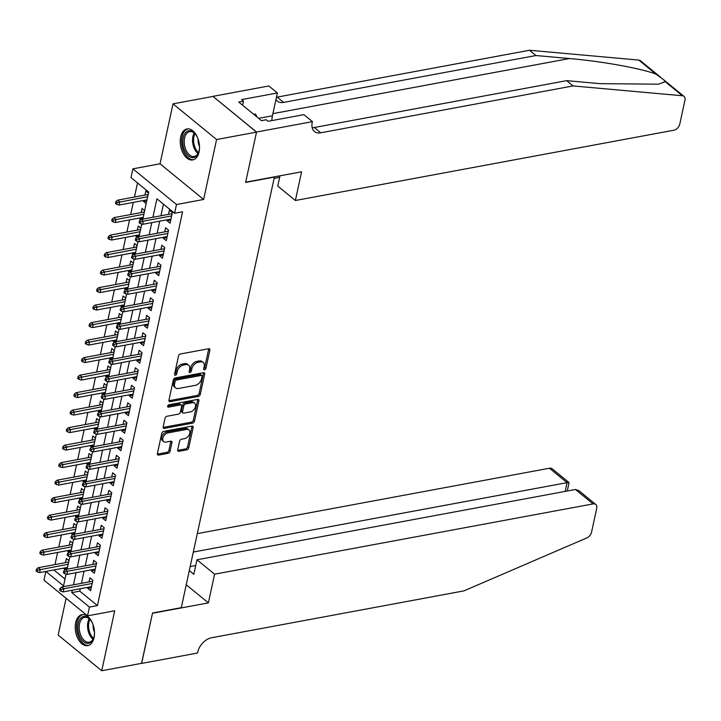 <?xml version="1.0" encoding="UTF-8"?>
<svg xmlns="http://www.w3.org/2000/svg" width="721" height="721" viewBox="0 0 721 721"><rect width="100%" height="100%" fill="white"/><g stroke="black" fill="none" stroke-linecap="round" stroke-linejoin="round"><path stroke-width="1.08" d="M204.548 369.828A1.388 0.91 129.3 0 0 205.909 368.422L209.856 350.172A1.983 1.307 129.3 0 0 209.541 348.928A1.983 1.307 129.3 0 0 208.657 348.739L180.439 353.984A1.983 1.307 129.3 0 0 178.502 355.994L174.554 374.244A1.388 0.91 129.3 0 0 174.77 375.118A1.388 0.91 129.3 0 0 175.392 375.244A1.388 0.91 129.3 0 0 176.753 373.839L177.258 371.477A6.345 4.173 129.3 0 1 183.467 365.042L185.82 364.61A6.345 4.173 129.3 0 1 188.65 365.196A6.345 4.173 129.3 0 1 189.641 369.179L189.136 371.54A1.388 0.91 129.3 0 0 189.353 372.406A1.388 0.91 129.3 0 0 189.974 372.541A1.388 0.91 129.3 0 0 191.326 371.135L191.84 368.764A6.345 4.173 129.3 0 1 198.041 362.339L200.393 361.906A6.345 4.173 129.3 0 1 203.223 362.492A6.345 4.173 129.3 0 1 204.223 366.466L203.71 368.828A1.388 0.91 129.3 0 0 203.935 369.702A1.388 0.91 129.3 0 0 204.548 369.828M203.737 368.737A1.388 0.91 129.3 0 0 204.728 367.458L208.675 349.207A1.983 1.307 129.3 0 0 208.72 348.73M174.572 374.154A1.388 0.91 129.3 0 0 175.573 372.874L176.086 370.513L177.258 371.477M189.154 371.45A1.388 0.91 129.3 0 0 190.155 370.17L190.659 367.8L191.84 368.764M94.054 637.67A15.754 9.373 -100.5 0 0 91.711 621.502A15.754 9.373 -100.5 0 0 81.987 614.662A15.754 9.373 -100.5 0 0 75.678 622.629A15.754 9.373 -100.5 0 0 78.012 638.806A15.754 9.373 -100.5 0 0 87.737 645.646A15.754 9.373 -100.5 0 0 94.054 637.67M199.068 151.969A15.754 9.373 -100.5 0 0 196.725 135.791A15.754 9.373 -100.5 0 0 187 128.951A15.754 9.373 -100.5 0 0 180.692 136.927A15.754 9.373 -100.5 0 0 183.026 153.095A15.754 9.373 -100.5 0 0 192.75 159.936A15.754 9.373 -100.5 0 0 199.068 151.969M177.681 449.895A1.983 1.307 129.3 0 0 177.997 451.139A1.983 1.307 129.3 0 0 178.88 451.319L186.793 449.85A1.983 1.307 129.3 0 0 188.74 447.84L193.12 427.571A1.983 1.307 129.3 0 0 192.804 426.327A1.983 1.307 129.3 0 0 191.921 426.138L163.712 431.383A1.983 1.307 129.3 0 0 161.765 433.384L157.385 453.662A1.983 1.307 129.3 0 0 157.701 454.906A1.983 1.307 129.3 0 0 158.584 455.086L168.146 453.311A1.983 1.307 129.3 0 0 170.084 451.301L171.959 442.631A1.983 1.307 129.3 0 0 171.643 441.387A1.983 1.307 129.3 0 0 170.76 441.198L166.019 442.081A5.308 3.488 129.3 0 1 163.658 441.585A5.308 3.488 129.3 0 1 163.37 436.728A5.308 3.488 129.3 0 1 168.011 432.888L186.586 429.437A5.308 3.488 129.3 0 1 188.947 429.932A5.308 3.488 129.3 0 1 189.235 434.79A5.308 3.488 129.3 0 1 184.594 438.629L181.503 439.206A1.983 1.307 129.3 0 0 179.565 441.216L177.681 449.895M80.283 588.706L79.761 591.139L97.425 605.604L89.44 607.091L87.547 615.842L43.963 580.162L45.847 571.447M256.532 132.024L245.69 182.179L301.585 171.796L295.376 200.501L673.856 130.222A6.056 3.984 129.3 0 0 679.786 124.075L684.95 100.183A6.056 3.984 129.3 0 0 683.995 96.389A6.056 3.984 129.3 0 0 682.408 95.767L573.069 85.934L320.746 132.79A14.141 9.292 -50.7 0 1 314.437 131.483A14.141 9.292 -50.7 0 1 312.22 122.615L312.427 121.651L256.532 132.024L212.947 96.353L256.514 132.114L245.636 182.44L274.377 177.096L181.286 607.668L152.546 613.012L141.658 663.329L101.742 670.746L114.702 610.795L87.547 615.842M256.514 132.114L216.588 139.532L173.004 103.851L160.044 163.802L132.889 168.84L176.483 204.521L174.59 213.272L156.917 198.807L152.924 217.264M160.044 163.802L203.628 199.474L216.588 139.532M203.628 199.474L176.483 204.521M97.425 605.604L182.575 211.785L174.59 213.272M198.347 396.415A1.983 1.307 129.3 0 0 200.285 394.405L204.674 374.136A1.983 1.307 129.3 0 0 204.358 372.892A1.983 1.307 129.3 0 0 203.475 372.712L175.257 377.948A1.983 1.307 129.3 0 0 173.319 379.958L168.939 400.227A1.983 1.307 129.3 0 0 169.246 401.471A1.983 1.307 129.3 0 0 170.138 401.66L198.347 396.415L197.175 395.45A1.983 1.307 129.3 0 0 199.113 393.441L203.493 373.172A1.983 1.307 129.3 0 0 203.538 372.703M198.897 400.849L194.517 421.127A1.983 1.307 129.3 0 1 192.57 423.137L164.361 428.373A1.983 1.307 129.3 0 1 163.478 428.193A1.983 1.307 129.3 0 1 163.162 426.949L165.037 418.27A1.983 1.307 129.3 0 1 166.975 416.26L178.42 414.133A1.983 1.307 129.3 0 0 180.358 412.124L181.602 406.374A1.983 1.307 129.3 0 0 181.295 405.13A1.983 1.307 129.3 0 0 180.403 404.941L168.498 407.158A1.388 0.91 129.3 0 1 167.876 407.032A1.388 0.91 129.3 0 1 167.804 405.752A1.388 0.91 129.3 0 1 169.011 404.751L197.698 399.425A1.983 1.307 129.3 0 1 198.581 399.605A1.983 1.307 129.3 0 1 198.897 400.849L197.716 399.885L193.336 420.163L194.517 421.127M66.107 598.286L58.149 635.066L101.742 670.746M212.929 96.443L173.004 103.851M64.304 568.013L64.088 569.04L67.296 568.445M68.973 560.686L66.35 558.541L65.467 562.65M68.089 550.511L67.864 551.538L71.082 550.943M72.758 543.183L70.135 541.038L69.252 545.139M71.875 533.008L71.649 534.036L74.867 533.441M76.543 525.672L73.921 523.536L73.037 527.637M75.66 515.506L75.435 516.533L78.643 515.939M80.328 508.17L77.706 506.034L76.823 510.135M79.445 498.004L79.22 499.031L82.428 498.436M84.114 490.668L81.491 488.532L80.599 492.632M83.23 480.501L83.005 481.529L86.214 480.934M87.89 473.165L85.276 471.02L84.384 475.13M87.007 462.999L86.79 464.027L89.999 463.423M91.675 455.663L89.062 453.518L88.169 457.628M90.792 445.497L90.576 446.524L93.784 445.92M95.46 438.161L92.847 436.016L91.955 440.125M94.577 427.995L94.361 429.013L97.569 428.418M99.246 420.658L96.632 418.513L95.74 422.623M98.362 410.492L98.146 411.511L101.355 410.916M103.031 403.156L100.408 401.011L99.525 405.121M102.148 392.99L101.922 394.008L105.14 393.414M106.816 385.654L104.194 383.509L103.31 387.619M105.933 375.479L105.708 376.506L108.925 375.911M110.601 368.152L107.979 366.007L107.096 370.116M109.718 357.976L109.493 359.004L112.701 358.409M114.387 350.649L111.764 348.504L110.881 352.614M113.503 340.474L113.278 341.502L116.487 340.907M118.172 333.147L115.549 331.002L114.666 335.112M117.289 322.972L117.063 323.999L120.272 323.405M121.948 315.645L119.335 313.5L118.442 317.6M121.074 305.47L120.849 306.497L124.057 305.902M125.733 298.134L123.12 295.998L122.228 300.098M124.85 287.967L124.634 288.995L127.842 288.4M129.519 280.631L126.905 278.495L126.013 282.596M128.635 270.465L128.419 271.493L131.628 270.898M133.304 263.129L130.69 260.993L129.798 265.094M132.421 252.963L132.204 253.99L135.413 253.395M137.089 245.627L134.476 243.482L133.583 247.591M136.206 235.461L135.981 236.488L139.198 235.884M140.874 228.124L138.252 225.979L137.369 230.089M139.991 217.958L139.766 218.986L142.983 218.382M144.66 210.622L142.037 208.477L141.154 212.587M167.335 219.743L167.11 220.761L170.057 223.177L172.328 212.677L169.381 210.262L168.498 214.371M163.55 237.245L163.334 238.263L166.272 240.679L168.543 230.179L165.605 227.764L164.712 231.874M159.765 254.747L159.548 255.766L162.486 258.181L164.758 247.682L161.819 245.266L160.927 249.376M155.979 272.25L155.763 273.277L158.71 275.683L160.981 265.184L158.034 262.768L157.142 266.878M152.203 289.752L151.978 290.779L154.925 293.186L157.196 282.686L154.249 280.271L153.357 284.38M148.418 307.254L148.193 308.282L151.14 310.688L153.411 300.188L150.464 297.773L149.571 301.883M144.633 324.756L144.407 325.784L147.354 328.19L149.626 317.691L146.678 315.284L145.795 319.385M140.847 342.259L140.622 343.286L143.569 345.692L145.84 335.193L142.893 332.787L142.01 336.887M137.062 359.761L136.837 360.788L139.784 363.195L142.055 352.695L139.108 350.289L138.225 354.39M133.277 377.263L133.052 378.291L135.999 380.697L138.27 370.197L135.323 367.791L134.439 371.892M129.492 394.766L129.275 395.793L132.213 398.208L134.485 387.7L131.546 385.293L130.654 389.403M125.706 412.268L125.49 413.295L128.428 415.711L130.699 405.202L127.761 402.796L126.869 406.905M121.921 429.77L121.705 430.798L124.652 433.213L126.923 422.704L123.976 420.298L123.084 424.408M118.145 447.272L117.92 448.3L120.867 450.715L123.138 440.216L120.191 437.8L119.298 441.91M114.36 464.784L114.134 465.802L117.081 468.217L119.353 457.718L116.405 455.302L115.513 459.412M110.574 482.286L110.349 483.304L113.296 485.72L115.567 475.22L112.62 472.805L111.737 476.914M106.789 499.788L106.564 500.816L109.511 503.222L111.782 492.722L108.835 490.307L107.952 494.417M103.004 517.29L102.779 518.318L105.726 520.724L107.997 510.225L105.05 507.809L104.166 511.919M99.219 534.793L98.993 535.82L101.94 538.226L104.212 527.727L101.264 525.312L100.381 529.421M95.433 552.295L95.217 553.322L98.155 555.729L100.426 545.229L97.479 542.823L96.596 546.924M91.648 569.797L91.432 570.825L94.37 573.231L96.641 562.731L93.703 560.325L92.811 564.426M163.433 204.133L160.909 215.777M159.756 221.149L157.133 233.28M155.97 238.651L153.348 250.782M152.185 256.153L149.562 268.284M148.4 273.656L145.777 285.786M144.615 291.158L141.992 303.289M140.829 308.66L138.207 320.791M137.044 326.162L134.421 338.302M133.259 343.665L130.636 355.804M129.474 361.167L126.851 373.307M125.697 378.669L123.075 390.809M121.912 396.18L119.289 408.311M118.127 413.683L115.504 425.814M114.342 431.185L111.719 443.316M110.556 448.687L107.934 460.818M106.771 466.19L104.148 478.32M102.986 483.692L100.363 495.823M99.201 501.194L96.578 513.325M95.415 518.696L92.793 530.827M91.639 536.199L89.007 548.33M87.854 553.701L85.231 565.841M84.069 571.203L81.446 583.343M87.863 587.3L87.647 588.327L90.594 590.733L92.856 580.234L89.918 577.827L89.025 581.928M137.513 182.927L134.466 197.031M133.304 202.394L130.681 214.534M129.519 219.905L126.896 232.036M125.733 237.407L123.111 249.538M121.948 254.91L119.326 267.04M118.163 272.412L115.54 284.543M114.378 289.914L111.755 302.045M110.592 307.416L107.97 319.547M106.816 324.919L104.184 337.049M103.031 342.421L100.408 354.552M99.246 359.923L96.623 372.054M95.46 377.425L92.838 389.565M91.675 394.928L89.053 407.068M87.89 412.43L85.267 424.57M84.105 429.932L81.482 442.072M80.319 447.444L77.697 459.574M76.534 464.946L73.912 477.077M72.758 482.448L70.126 494.579M68.973 499.95L66.35 512.081M65.187 517.453L62.565 529.584M61.402 534.955L58.78 547.086M57.617 552.457L54.994 564.588M53.868 569.95L64.998 579.062M148.445 193.12L145.822 190.975L144.939 195.085M143.776 200.456L143.551 201.474L146.174 203.619M139.766 218.986L140.775 219.806M135.981 236.488L136.99 237.308M132.204 253.99L133.205 254.81M128.419 271.493L129.419 272.313M124.634 288.995L125.634 289.815M120.849 306.497L121.849 307.317M117.063 323.999L118.073 324.82M113.278 341.502L114.288 342.322M109.493 359.004L110.502 359.824M105.708 376.506L106.717 377.335M101.922 394.008L102.932 394.838M98.146 411.511L99.147 412.34M94.361 429.013L95.361 429.842M90.576 446.524L91.576 447.344M86.79 464.027L87.791 464.847M83.005 481.529L84.015 482.349M79.22 499.031L80.229 499.851M75.435 516.533L76.444 517.354M71.649 534.036L72.659 534.856M67.864 551.538L68.874 552.358M64.088 569.04L65.088 569.86M142.821 219.139L148.67 192.056L130.997 177.591L132.889 168.84M72.298 590.193L71.776 592.626L89.44 607.091M151.77 222.627L149.148 234.767M147.985 240.129L145.363 252.269M144.2 257.631L141.577 269.771M140.415 275.143L137.792 287.273M136.63 292.645L134.007 304.776M132.844 310.147L130.222 322.278M129.059 327.649L126.436 339.78M125.274 345.152L122.651 357.283M121.498 362.654L118.866 374.785M117.712 380.156L115.09 392.287M113.927 397.659L111.304 409.789M110.142 415.161L107.519 427.292M106.357 432.663L103.734 444.803M102.571 450.165L99.949 462.305M98.786 467.668L96.163 479.807M95.001 485.17L92.378 497.31M91.216 502.681L88.593 514.812M87.43 520.183L84.808 532.314M83.654 537.686L81.031 549.817M79.869 555.188L77.246 567.319M76.084 572.69L73.461 584.821M45.883 571.438L63.529 585.876L66.071 574.114M67.134 569.193L69.856 556.612M70.919 551.691L73.632 539.11M74.696 534.189L77.417 521.607M78.481 516.687L81.203 504.105M82.266 499.184L84.988 486.603M86.051 481.682L88.773 469.101M89.837 464.18L92.558 451.598M93.622 446.678L96.344 434.096M97.407 429.175L100.129 416.594M101.192 411.673L103.914 399.092M104.978 394.171L107.69 381.58M108.754 376.668L111.476 364.078M112.539 359.166L115.261 346.576M116.324 341.655L119.046 329.073M120.11 324.153L122.831 311.571M123.895 306.65L126.617 294.069M127.68 289.148L130.402 276.567M131.465 271.646L134.187 259.064M135.251 254.143L137.972 241.562M139.036 236.641L141.749 224.06M79.761 591.139L71.776 592.626M143.551 201.474L146.76 200.88M167.11 220.761L170.724 220.094M163.334 238.263L166.939 237.597M159.548 255.766L163.153 255.099M155.763 273.277L159.377 272.601M151.978 290.779L155.592 290.103M148.193 308.282L151.807 307.606M144.407 325.784L148.021 325.108M140.622 343.286L144.236 342.61M136.837 360.788L140.451 360.121M133.052 378.291L136.666 377.624M129.275 395.793L132.88 395.126M125.49 413.295L129.095 412.628M121.705 430.798L125.31 430.131M117.92 448.3L121.534 447.633M114.134 465.802L117.748 465.135M110.349 483.304L113.963 482.637M106.564 500.816L110.178 500.14M102.779 518.318L106.393 517.642M98.993 535.82L102.607 535.144M95.217 553.322L98.822 552.647M91.432 570.825L95.037 570.149M87.647 588.327L91.252 587.66M203.223 362.492L202.051 361.527A6.345 4.173 129.3 0 0 199.221 360.942L200.393 361.906M190.659 367.8A6.345 4.173 129.3 0 1 196.869 361.374L199.221 360.942M188.65 365.196L187.469 364.231A6.345 4.173 129.3 0 0 184.639 363.645L185.82 364.61M176.086 370.513A6.345 4.173 129.3 0 1 182.287 364.078L184.639 363.645M168.894 400.705A1.983 1.307 129.3 0 0 168.957 400.696L197.175 395.45M202.069 376.434A1.388 0.91 129.3 0 0 201.853 375.56A1.388 0.91 129.3 0 0 201.231 375.434L176.465 380.03A1.388 0.91 129.3 0 0 175.104 381.436L174.572 383.933A6.345 4.173 129.3 0 0 175.564 387.907A6.345 4.173 129.3 0 0 178.393 388.493L195.328 385.356A6.345 4.173 129.3 0 0 201.529 378.922L202.069 376.434M201.853 375.56L200.672 374.596A1.388 0.91 129.3 0 0 200.05 374.469L201.231 375.434M175.564 387.907L174.392 386.943A6.345 4.173 129.3 0 1 173.391 382.968L173.932 380.472A1.388 0.91 129.3 0 1 175.284 379.066L200.05 374.469M163.117 427.418A1.983 1.307 129.3 0 0 163.18 427.409L191.398 422.173A1.983 1.307 129.3 0 0 193.336 420.163M181.295 405.13L180.115 404.166A1.983 1.307 129.3 0 0 179.232 403.976L167.66 406.13M190.29 411.934A5.308 3.488 129.3 0 0 194.931 408.095A5.308 3.488 129.3 0 0 194.643 403.228A5.308 3.488 129.3 0 0 192.282 402.742L185.739 403.958A1.983 1.307 129.3 0 0 183.801 405.959L182.557 411.718A1.983 1.307 129.3 0 0 182.864 412.962A1.983 1.307 129.3 0 0 183.747 413.142L190.29 411.934M194.643 403.228L193.471 402.264A5.308 3.488 129.3 0 0 191.101 401.777L192.282 402.742M182.864 412.962L181.683 411.997A1.983 1.307 129.3 0 1 181.377 410.754L182.62 404.995A1.983 1.307 129.3 0 1 184.558 402.994L191.101 401.777M197.716 399.885A1.983 1.307 129.3 0 0 197.761 399.416M188.947 429.932L187.775 428.968A5.308 3.488 129.3 0 0 185.405 428.472L186.586 429.437M163.658 441.585L162.477 440.621A5.308 3.488 129.3 0 1 162.189 435.763A5.308 3.488 129.3 0 1 166.83 431.924L185.405 428.472M157.349 454.131A1.983 1.307 129.3 0 0 157.403 454.122L166.966 452.346A1.983 1.307 129.3 0 0 168.903 450.337L170.778 441.667A1.983 1.307 129.3 0 0 170.823 441.189M177.645 450.364A1.983 1.307 129.3 0 0 177.699 450.355L185.621 448.886A1.983 1.307 129.3 0 0 187.559 446.876L191.939 426.607A1.983 1.307 129.3 0 0 191.984 426.129M115.901 201.619L115.522 203.376L116.694 204.34L117.072 202.583L115.901 201.619L117.658 200.15L119.776 201.889L119.091 205.034L146.985 199.861M117.072 202.583L147.67 196.707M117.658 200.15L148.147 194.49M119.091 205.034L116.694 204.34M172.112 213.695L141.217 219.436L143.335 221.167L171.625 215.921M140.64 221.87L139.459 220.905L139.081 222.654L140.262 223.618L140.64 221.87L143.335 221.167L142.659 224.321L170.949 219.067M141.217 219.436L139.459 220.905M140.262 223.618L142.659 224.321M199.501 146.237A13.636 8.111 79.5 0 1 198.726 152.14A13.636 8.111 79.5 0 1 190.227 157.079A13.636 8.111 79.5 0 1 182.99 144.479A13.636 8.111 79.5 0 1 186.252 131.97A13.636 8.111 79.5 0 1 195.373 134.088A13.636 8.111 79.5 0 1 198.212 139.315M195.616 134.403A12.627 7.507 -100.5 0 0 189.65 131.646A12.627 7.507 -100.5 0 0 184.396 144.308A12.627 7.507 -100.5 0 0 194.255 156.475A12.627 7.507 -100.5 0 0 198.843 151.761M198.149 139.126A8.985 5.344 -100.5 0 0 198.23 142.073A8.985 5.344 -100.5 0 0 199.501 146.435M188.082 128.861A15.655 9.31 -100.5 0 0 181.782 144.515A15.655 9.31 -100.5 0 0 193.796 159.638M257.036 117.045L255.604 114.098L253.522 114.17M253.837 114.432L255.604 114.098M94.487 631.947A13.636 8.111 79.5 0 1 93.712 637.842A13.636 8.111 79.5 0 1 85.213 642.781A13.636 8.111 79.5 0 1 77.976 630.181A13.636 8.111 79.5 0 1 81.239 617.681A13.636 8.111 79.5 0 1 90.359 619.799A13.636 8.111 79.5 0 1 93.198 625.026M90.603 620.105A12.627 7.507 -100.5 0 0 84.636 617.356A12.627 7.507 -100.5 0 0 79.382 630.019A12.627 7.507 -100.5 0 0 89.242 642.177A12.627 7.507 -100.5 0 0 93.829 637.463M93.135 624.837A8.985 5.344 -100.5 0 0 93.216 627.784A8.985 5.344 -100.5 0 0 94.487 632.146M83.068 614.562A15.655 9.31 -100.5 0 0 76.768 630.226A15.655 9.31 -100.5 0 0 88.782 645.34M573.069 85.934L566.616 80.653L600.142 83.672L658.552 84.177L665.177 81.653L663.455 79.562L656.056 74.191C642.078 68.558 601.188 61.177 569.455 58.545L535.928 55.535L283.614 102.391A14.141 9.292 -50.7 0 1 277.306 101.084A14.141 9.292 -50.7 0 1 275.954 99.543M274.106 178.366L279.658 177.33M535.928 55.535L529.484 50.254L277.161 97.11A14.141 9.292 -50.7 0 1 276.458 97.218M312.166 127.68A14.141 9.292 -50.7 0 0 314.302 127.509L566.616 80.653M656.056 74.191L638.824 60.086L529.484 50.254M312.427 121.651L303.883 114.657L268.113 121.299L266.229 119.758L261.435 120.65L238.705 102.04L243.491 101.147L241.607 99.606L277.378 92.964L268.843 85.97L212.947 96.353M295.376 200.501L277.765 186.081L279.991 175.807M271.817 120.614A22.73 13.519 79.5 0 1 272.439 115.802L277.378 92.964M638.824 60.086A6.056 3.984 -50.7 0 1 640.41 60.708L660.409 77.075M242.607 105.239L243.491 101.147M214.588 574.186L593.068 503.907L575.448 489.487L196.977 559.775L214.588 574.186L208.378 602.891L152.482 613.274L141.559 663.347M575.448 489.487L578.9 490.659L595.771 504.466A6.056 3.984 129.3 0 1 596.718 508.269L591.553 532.161A6.056 3.984 129.3 0 1 586.804 537.929L463.891 590.896L211.568 637.752A14.141 9.292 129.3 0 0 197.743 652.072L197.536 653.037L141.64 663.419M186.234 584.767L208.378 602.891M189.308 570.59L193.832 574.304L196.977 559.775M193.309 552.052L567.085 482.646L549.474 468.226A6.056 3.984 -50.7 0 1 552.178 468.785L569.049 482.592L567.085 482.646L565.192 491.398M197.293 533.63L549.474 468.226M595.771 504.466A6.056 3.984 129.3 0 0 593.068 503.907M190.173 566.58L195.724 565.552M567.319 491.001L569.049 482.592M112.116 219.121L111.737 220.878L112.918 221.843L113.296 220.085L112.116 219.121L113.873 217.652L115.991 219.391L115.306 222.537L143.2 217.363M113.296 220.085L143.885 214.209M113.873 217.652L144.362 211.992M115.306 222.537L112.918 221.843M108.33 236.623L107.952 238.381L109.132 239.345L109.511 237.588L108.33 236.623L110.088 235.154L112.206 236.894L111.521 240.039L139.414 234.866M109.511 237.588L140.099 231.711M110.088 235.154L140.577 229.494M111.521 240.039L109.132 239.345M104.545 254.134L104.166 255.883L105.347 256.847L105.726 255.099L104.545 254.134L106.302 252.656L108.42 254.396L107.744 257.541L135.629 252.368M105.726 255.099L136.314 249.214M106.302 252.656L136.792 246.997M107.744 257.541L105.347 256.847M100.76 271.637L100.381 273.385L101.562 274.35L101.94 272.601L100.76 271.637L102.517 270.159L104.635 271.898L103.959 275.052L131.844 269.87M101.94 272.601L132.529 266.716M102.517 270.159L133.006 264.499M103.959 275.052L101.562 274.35M168.326 231.198L137.432 236.939L139.55 238.678L167.84 233.424M136.855 239.372L135.674 238.408L135.296 240.156L136.476 241.12L136.855 239.372L139.55 238.678L138.874 241.823L167.164 236.569M137.432 236.939L135.674 238.408M136.476 241.12L138.874 241.823M164.541 248.709L133.646 254.441L135.764 256.18L164.064 250.926M133.07 256.874L131.889 255.91L131.51 257.667L132.691 258.623L133.07 256.874L135.764 256.18L135.088 259.326L163.379 254.071M133.646 254.441L131.889 255.91M132.691 258.623L135.088 259.326M160.756 266.211L129.861 271.943L131.979 273.683L160.278 268.428M129.284 274.377L128.104 273.412L127.725 275.17L128.906 276.134L129.284 274.377L131.979 273.683L131.303 276.828L159.593 271.574M129.861 271.943L128.104 273.412M128.906 276.134L131.303 276.828M156.971 283.714L126.076 289.445L128.203 291.185L156.493 285.931M125.499 291.879L124.318 290.914L123.94 292.672L125.121 293.636L125.499 291.879L128.203 291.185L127.518 294.33L155.808 289.076M126.076 289.445L124.318 290.914M125.121 293.636L127.518 294.33M96.974 289.139L96.596 290.887L97.777 291.852L98.155 290.103L96.974 289.139L98.732 287.661L100.85 289.4L100.174 292.555L128.068 287.373M98.155 290.103L128.744 284.218M98.732 287.661L129.221 282.001M100.174 292.555L97.777 291.852M153.185 301.216L122.291 306.948L124.418 308.687L152.708 303.433M121.714 309.39L120.542 308.426L120.164 310.174L121.335 311.139L121.714 309.39L124.418 308.687L123.733 311.832L152.023 306.578M122.291 306.948L120.542 308.426M121.335 311.139L123.733 311.832M93.189 306.641L92.811 308.39L93.991 309.354L94.37 307.606L93.189 306.641L94.947 305.172L97.074 306.903L96.389 310.057L124.282 304.875M94.37 307.606L124.958 301.72M94.947 305.172L125.445 299.503M96.389 310.057L93.991 309.354M149.4 318.718L118.505 324.45L120.632 326.189L148.923 320.935M117.929 326.892L116.757 325.928L116.378 327.676L117.55 328.641L117.929 326.892L120.632 326.189L119.947 329.344L148.238 324.09M118.505 324.45L116.757 325.928M117.55 328.641L119.947 329.344M89.404 324.144L89.025 325.892L90.206 326.856L90.585 325.108L89.404 324.144L91.161 322.675L93.288 324.405L92.603 327.559L120.497 322.377M90.585 325.108L121.173 319.223M91.161 322.675L121.66 317.006M92.603 327.559L90.206 326.856M145.615 336.22L114.729 341.952L116.847 343.692L145.137 338.437M114.143 344.395L112.972 343.43L112.593 345.179L113.765 346.143L114.143 344.395L116.847 343.692L116.162 346.846L144.461 341.592M114.729 341.952L112.972 343.43M113.765 346.143L116.162 346.846M85.628 341.646L85.249 343.394L86.421 344.359L86.799 342.61L85.628 341.646L87.376 340.177L89.503 341.907L88.818 345.062L116.712 339.879M86.799 342.61L117.388 336.734M87.376 340.177L117.874 334.508M88.818 345.062L86.421 344.359M141.83 353.723L110.944 359.464L113.062 361.194L141.352 355.94M110.367 361.897L109.186 360.933L108.808 362.681L109.989 363.645L110.367 361.897L113.062 361.194L112.377 364.348L140.676 359.094M110.944 359.464L109.186 360.933M109.989 363.645L112.377 364.348M81.843 359.148L81.464 360.897L82.636 361.861L83.014 360.112L81.843 359.148L83.6 357.679L85.718 359.409L85.033 362.564L112.927 357.382M83.014 360.112L113.612 354.236M83.6 357.679L114.089 352.01M85.033 362.564L82.636 361.861M138.053 371.225L107.159 376.966L109.277 378.696L137.567 373.442M106.582 379.399L105.401 378.435L105.023 380.183L106.203 381.148L106.582 379.399L109.277 378.696L108.592 381.851L136.891 376.596M107.159 376.966L105.401 378.435M106.203 381.148L108.592 381.851M78.057 376.65L77.679 378.399L78.859 379.363L79.238 377.615L78.057 376.65L79.815 375.181L81.933 376.912L81.248 380.066L109.141 374.884M79.238 377.615L109.826 371.739M79.815 375.181L110.304 369.522M81.248 380.066L78.859 379.363M134.268 388.727L103.373 394.468L105.491 396.199L133.782 390.944M102.797 396.901L101.616 395.937L101.237 397.686L102.418 398.65L102.797 396.901L105.491 396.199L104.815 399.353L133.106 394.099M103.373 394.468L101.616 395.937M102.418 398.65L104.815 399.353M74.272 394.153L73.893 395.901L75.074 396.865L75.453 395.117L74.272 394.153L76.029 392.684L78.147 394.414L77.462 397.568L105.356 392.386M75.453 395.117L106.041 389.241M76.029 392.684L106.519 387.024M77.462 397.568L75.074 396.865M130.483 406.229L99.588 411.97L101.706 413.701L130.005 408.447M99.011 414.404L97.831 413.439L97.452 415.188L98.633 416.152L99.011 414.404L101.706 413.701L101.03 416.855L129.32 411.601M99.588 411.97L97.831 413.439M98.633 416.152L101.03 416.855M70.487 411.655L70.108 413.403L71.289 414.368L71.667 412.619L70.487 411.655L72.244 410.186L74.362 411.925L73.686 415.071L101.571 409.889M71.667 412.619L102.256 406.743M72.244 410.186L102.733 404.526M73.686 415.071L71.289 414.368M126.698 423.732L95.803 429.473L97.921 431.203L126.22 425.949M95.226 431.906L94.045 430.942L93.667 432.69L94.848 433.654L95.226 431.906L97.921 431.203L97.245 434.357L125.535 429.103M95.803 429.473L94.045 430.942M94.848 433.654L97.245 434.357M66.702 429.157L66.323 430.915L67.504 431.879L67.882 430.122L66.702 429.157L68.459 427.688L70.577 429.428L69.901 432.573L97.786 427.4M67.882 430.122L98.471 424.245M68.459 427.688L98.948 422.028M69.901 432.573L67.504 431.879M122.912 441.234L92.018 446.975L94.145 448.705L122.435 443.46M91.441 449.408L90.26 448.444L89.882 450.192L91.062 451.157L91.441 449.408L94.145 448.705L93.46 451.86L121.75 446.605M92.018 446.975L90.26 448.444M91.062 451.157L93.46 451.86M62.916 446.66L62.538 448.417L63.718 449.381L64.097 447.624L62.916 446.66L64.674 445.19L66.792 446.93L66.116 450.075L94.009 444.902M64.097 447.624L94.685 441.748M64.674 445.19L95.163 439.531M66.116 450.075L63.718 449.381M119.127 458.736L88.232 464.477L90.359 466.217L118.65 460.962M87.656 466.911L86.475 465.946L86.096 467.695L87.277 468.659L87.656 466.911L90.359 466.217L89.674 469.362L117.965 464.108M88.232 464.477L86.475 465.946M87.277 468.659L89.674 469.362M59.131 464.162L58.752 465.919L59.933 466.884L60.312 465.126L59.131 464.162L60.888 462.693L63.006 464.432L62.33 467.578L90.224 462.404M60.312 465.126L90.9 459.25M60.888 462.693L91.378 457.033M62.33 467.578L59.933 466.884M115.342 476.248L84.447 481.979L86.574 483.719L114.864 478.465M83.87 484.413L82.699 483.449L82.32 485.197L83.492 486.161L83.87 484.413L86.574 483.719L85.889 486.864L114.179 481.61M84.447 481.979L82.699 483.449M83.492 486.161L85.889 486.864M55.346 481.673L54.967 483.421L56.148 484.386L56.526 482.637L55.346 481.673L57.103 480.195L59.23 481.934L58.545 485.08L86.439 479.907M56.526 482.637L87.115 476.752M57.103 480.195L87.602 474.535M58.545 485.08L56.148 484.386M111.557 493.75L80.671 499.482L82.789 501.221L111.079 495.967M80.085 501.915L78.913 500.951L78.535 502.708L79.707 503.673L80.085 501.915L82.789 501.221L82.104 504.367L110.403 499.112M80.671 499.482L78.913 500.951M79.707 503.673L82.104 504.367M51.57 499.175L51.191 500.924L52.363 501.888L52.741 500.14L51.57 499.175L53.318 497.697L55.445 499.437L54.76 502.591L82.654 497.409M52.741 500.14L83.33 494.255M53.318 497.697L83.816 492.037M54.76 502.591L52.363 501.888M107.771 511.252L76.886 516.984L79.004 518.723L107.294 513.469M76.309 519.417L75.128 518.453L74.75 520.211L75.93 521.175L76.309 519.417L79.004 518.723L78.319 521.869L106.618 516.615M76.886 516.984L75.128 518.453M75.93 521.175L78.319 521.869M47.784 516.678L47.406 518.426L48.577 519.39L48.956 517.642L47.784 516.678L49.542 515.2L51.66 516.939L50.975 520.093L78.868 514.911M48.956 517.642L79.553 511.757M49.542 515.2L80.031 509.54M50.975 520.093L48.577 519.39M103.995 528.754L73.1 534.486L75.218 536.226L103.509 530.971M72.524 536.929L71.343 535.964L70.964 537.713L72.145 538.677L72.524 536.929L75.218 536.226L74.533 539.371L102.833 534.117M73.1 534.486L71.343 535.964M72.145 538.677L74.533 539.371M43.999 534.18L43.62 535.928L44.792 536.893L45.171 535.144L43.999 534.18L45.756 532.711L47.874 534.441L47.189 537.596L75.083 532.413M45.171 535.144L75.768 529.259M45.756 532.711L76.246 527.042M47.189 537.596L44.792 536.893M100.21 546.257L69.315 551.989L71.433 553.728L99.723 548.474M68.738 554.431L67.558 553.467L67.179 555.215L68.36 556.179L68.738 554.431L71.433 553.728L70.757 556.873L99.047 551.628M69.315 551.989L67.558 553.467M68.36 556.179L70.757 556.873M40.214 551.682L39.835 553.431L41.016 554.395L41.394 552.647L40.214 551.682L41.971 550.213L44.089 551.944L43.404 555.098L71.298 549.916M41.394 552.647L71.983 546.761M41.971 550.213L72.461 544.544M43.404 555.098L41.016 554.395M96.425 563.759L65.53 569.491L67.648 571.23L95.947 565.976M64.953 571.933L63.772 570.969L63.394 572.717L64.575 573.682L64.953 571.933L67.648 571.23L66.972 574.385L95.262 569.13M65.53 569.491L63.772 570.969M64.575 573.682L66.972 574.385M36.429 569.184L36.05 570.933L37.231 571.897L37.609 570.149L36.429 569.184L38.186 567.715L40.304 569.446L39.628 572.6L67.513 567.418M37.609 570.149L68.198 564.273M38.186 567.715L68.675 562.047M39.628 572.6L37.231 571.897M92.639 581.261L61.745 586.993L63.863 588.733L92.162 583.478M61.168 589.436L59.987 588.471L59.609 590.22L60.789 591.184L61.168 589.436L63.863 588.733L63.187 591.887L91.477 586.633M61.745 586.993L59.987 588.471M60.789 591.184L63.187 591.887M204.728 367.458L205.909 368.422M175.573 372.874L176.753 373.839M190.155 370.17L191.326 371.135M196.869 361.374L198.041 362.339M182.287 364.078L183.467 365.042M208.675 349.207L209.856 350.172M168.957 400.696L170.138 401.66M203.493 373.172L204.674 374.136M199.113 393.441L200.285 394.405M175.284 379.066L176.465 380.03M173.932 380.472L175.104 381.436M173.391 382.968L174.572 383.933M191.398 422.173L192.57 423.137M163.18 427.409L164.361 428.373M179.232 403.976L180.403 404.941M167.623 406.446L168.498 407.158M184.558 402.994L185.739 403.958M182.62 404.995L183.801 405.959M181.377 410.754L182.557 411.718M166.83 431.924L168.011 432.888M170.778 441.667L171.959 442.631M168.903 450.337L170.084 451.301M166.966 452.346L168.146 453.311M157.403 454.122L158.584 455.086M191.939 426.607L193.12 427.571M187.559 446.876L188.74 447.84M185.621 448.886L186.793 449.85M177.699 450.355L178.88 451.319M198.014 153.546A12.627 7.507 79.5 0 1 192.714 142.767A12.627 7.507 79.5 0 1 194.21 133.034M194.94 133.673A12.212 7.264 -100.5 0 0 193.751 142.614A12.212 7.264 -100.5 0 0 198.464 152.681M93 639.248A12.627 7.507 79.5 0 1 87.701 628.469A12.627 7.507 79.5 0 1 89.197 618.735M89.927 619.384A12.212 7.264 -100.5 0 0 88.737 628.315A12.212 7.264 -100.5 0 0 93.451 638.391M569.455 58.545L272.917 113.621M283.614 102.391L277.161 97.11M314.302 127.509L320.746 132.79M682.408 95.767L665.177 81.653M258.65 118.361L272.439 115.802M683.995 96.389L663.87 79.914"/></g></svg>
